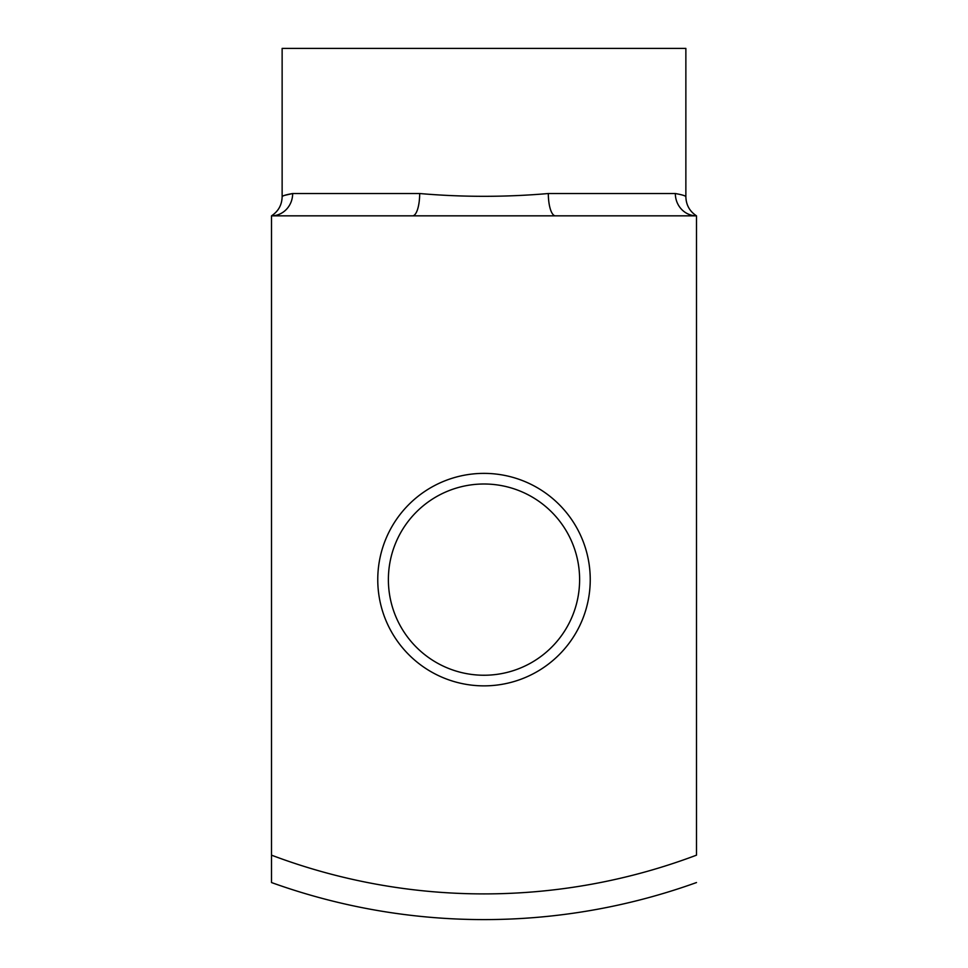 <?xml version="1.0" encoding="UTF-8"?>
<svg xmlns="http://www.w3.org/2000/svg" width="968" height="968" viewBox="0 0 968 968"><rect width="100%" height="100%" fill="white"/><g stroke="black" fill="none" stroke-linecap="round" stroke-linejoin="round"><path stroke-width="1.45" d="M282.136 196.831C281.882 204.998 278.336 211.339 271.512 215.84L696.488 215.84A22.312 21.151 90 0 1 675.337 193.527C682.355 194.786 685.864 195.887 685.864 196.831L685.864 48.4L282.136 48.4L282.136 196.831C282.148 195.887 285.657 194.786 292.663 193.527L284.786 195.318M412.562 215.84A22.312 7.115 90 0 0 419.676 193.527C462.547 197.242 505.429 197.242 548.324 193.527L675.337 193.527M419.676 193.527L292.663 193.527A22.312 21.151 90 0 1 271.512 215.84L271.512 855.168A602.205 602.205 0 0 0 696.488 855.168L696.488 215.84C689.664 211.339 686.118 204.998 685.864 196.831M271.512 882.55L271.512 855.168L271.512 882.55A627.905 627.905 0 0 0 696.488 882.55M555.438 215.84A22.312 7.115 90 0 1 548.324 193.527M388.386 579.614A95.614 95.614 0 0 0 484 675.24A95.614 95.614 0 0 0 579.614 579.614A95.614 95.614 0 0 0 484 484A95.614 95.614 0 0 0 388.386 579.614M590.238 579.614A106.238 106.238 0 0 1 484 685.864A106.238 106.238 0 0 1 377.762 579.614A106.238 106.238 0 0 1 484 473.376A106.238 106.238 0 0 1 590.238 579.614"/></g></svg>
